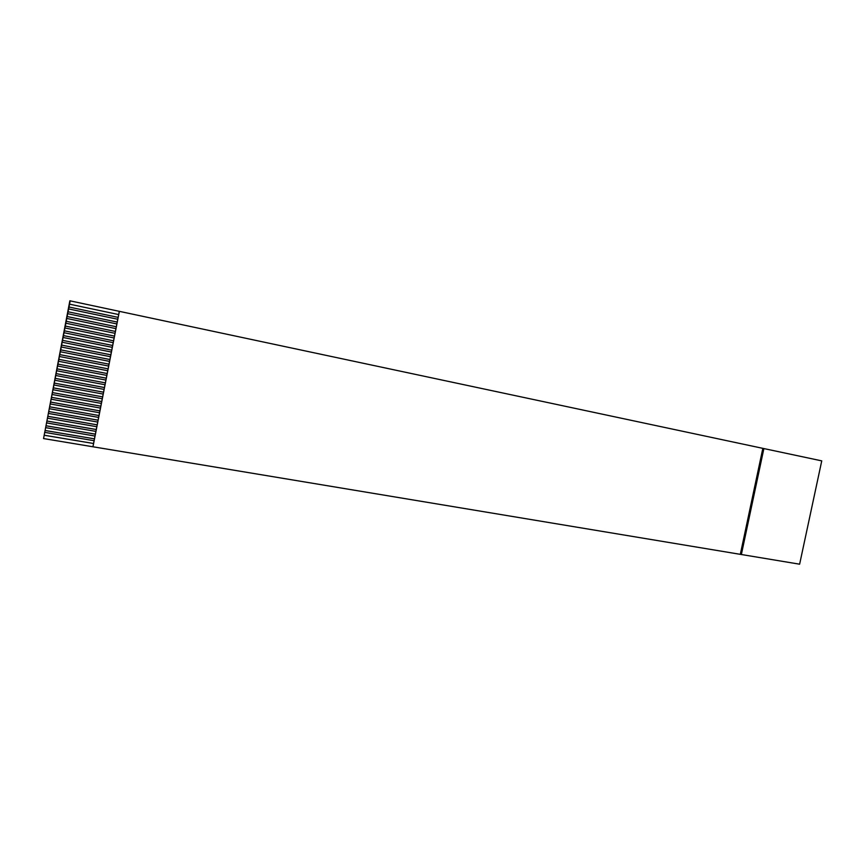 <?xml version="1.0" encoding="UTF-8"?>
<svg xmlns="http://www.w3.org/2000/svg" width="865" height="865" viewBox="0 0 865 865"><rect width="100%" height="100%" fill="white"/><g stroke="black" fill="none" stroke-linecap="round" stroke-linejoin="round"><path stroke-width="1.3" d="M762.844 448.351L821.75 460.872L799.628 564.196L43.553 438.566L69.86 300.804L762.844 448.351L740.354 554.216M43.553 438.566L44.191 435.257L93.55 443.496L92.912 446.762M44.742 432.414L45.11 430.521L94.458 438.847L94.09 440.707L44.688 432.359L44.191 435.257M45.661 427.678L46.029 425.785L95.366 434.187L94.999 436.046L45.607 427.634L45.11 430.521M46.569 422.942L46.937 421.05L96.275 429.527L95.907 431.386L46.526 422.899L46.029 425.785M47.489 418.206L47.856 416.314L97.183 424.866L96.815 426.726L47.445 418.163L46.937 421.05M48.408 413.47L48.775 411.567L98.091 420.206L97.723 422.066L48.364 413.427L47.856 416.314M49.327 408.723L49.694 406.831L98.999 415.546L98.632 417.406L49.273 408.691L48.775 411.567M50.246 403.987L50.613 402.095L99.908 410.886L99.54 412.746L50.192 403.944L49.694 406.831M51.165 399.252L51.532 397.349L100.816 406.215L100.448 408.085L51.111 399.208L50.613 402.095M52.084 394.505L52.451 392.602L101.724 401.555L101.356 403.414L52.03 394.472L51.532 397.349M53.003 389.758L53.37 387.866L102.632 396.884L102.265 398.754L52.949 389.726L52.451 392.602M53.922 385.012L54.29 383.119L103.541 392.213L103.184 394.083L53.868 384.979L53.37 387.866M54.841 380.265L55.209 378.373L104.449 387.552L104.092 389.412L54.787 380.232L54.29 383.119M55.76 375.518L56.128 373.626L105.368 382.881L105 384.752L55.706 375.486L55.209 378.373M56.679 370.771L57.047 368.868L106.276 378.21L105.908 380.081L56.625 370.739L56.128 373.626M57.598 366.025L57.966 364.122L107.184 373.539L106.817 375.399L57.544 365.992L57.047 368.868M58.517 361.267L58.885 359.364L108.093 368.858L107.736 370.728L58.463 361.246L57.966 364.122M59.436 356.521L59.804 354.618L109.012 364.187L108.644 366.057L59.382 356.499L58.885 359.364M60.355 351.763L60.723 349.86L109.92 359.516L109.552 361.386L60.301 351.741L59.804 354.618M61.274 347.006L61.642 345.103L110.828 354.834L110.46 356.704L61.22 346.995L60.723 349.86M62.194 342.259L62.561 340.356L111.747 350.163L111.38 352.033L62.139 342.237L61.642 345.103M63.123 337.501L63.491 335.598L112.655 345.481L112.288 347.352L63.069 337.48L62.561 340.356M64.042 332.744L64.41 330.83L113.564 340.799L113.207 342.67L63.988 332.722L63.491 335.598M64.962 327.976L65.329 326.073L114.483 336.117L114.115 337.988L64.907 327.965L64.41 330.83M65.827 323.207L66.248 321.315L115.391 331.436L115.023 333.306L65.827 323.207L65.329 326.073M66.746 318.45L67.178 316.547L116.31 326.754L115.942 328.624L66.746 318.45L66.248 321.315M67.675 313.681L68.097 311.789L117.218 322.061L116.851 323.943L67.675 313.681L67.178 316.547M68.594 308.924L69.016 307.021L118.137 317.379L117.77 319.25L68.594 308.924L68.097 311.789M119.316 311.292L118.678 314.568L69.514 304.156L69.016 307.021M69.514 304.156L70.216 300.825M117.218 322.061L117.77 319.25L68.649 308.935M116.31 326.754L116.851 323.943L67.73 313.692M115.391 331.436L115.942 328.624L66.8 318.461M65.275 326.062L114.483 336.117L115.023 333.306L65.881 323.218M119.381 311.292L92.966 446.805M118.137 317.379L118.678 314.568L69.568 304.166M114.115 337.988L113.564 340.799L64.356 330.819M113.207 342.67L112.655 345.481L63.437 335.577M112.288 347.352L111.747 350.163L62.507 340.334M111.38 352.033L110.828 354.834L61.588 345.092M110.46 356.704L109.92 359.516L60.669 349.838M109.552 361.386L109.012 364.187L59.75 354.596M108.644 366.057L108.093 368.858M107.736 370.728L107.184 373.539L57.912 364.1M106.817 375.399L106.276 378.21M105.908 380.081L105.368 382.881L56.074 373.594M105 384.752L104.449 387.552M104.092 389.412L103.541 392.213M103.184 394.083L102.632 396.884L53.316 387.823M102.265 398.754L101.724 401.555M101.356 403.414L100.816 406.215M100.448 408.085L99.908 410.886L50.559 402.052M99.54 412.746L98.999 415.546L49.64 406.788M98.632 417.406L98.091 420.206M97.723 422.066L97.183 424.866M96.815 426.726L96.275 429.527M95.907 431.386L95.366 434.187M94.999 436.046L94.458 438.847L45.056 430.467M94.09 440.707L93.55 443.496L44.147 435.203M763.882 448.546L741.359 554.53M45.975 425.742L95.366 434.144M46.894 421.006L96.275 429.494M47.813 416.27L97.183 424.834M48.732 411.535L98.091 420.174M51.478 397.316L100.816 406.193M52.397 392.569L101.724 401.522M54.236 383.087L103.551 392.191M55.155 378.34L104.46 387.531M56.993 368.847L106.276 378.189M58.831 359.343L108.103 368.847"/></g></svg>
